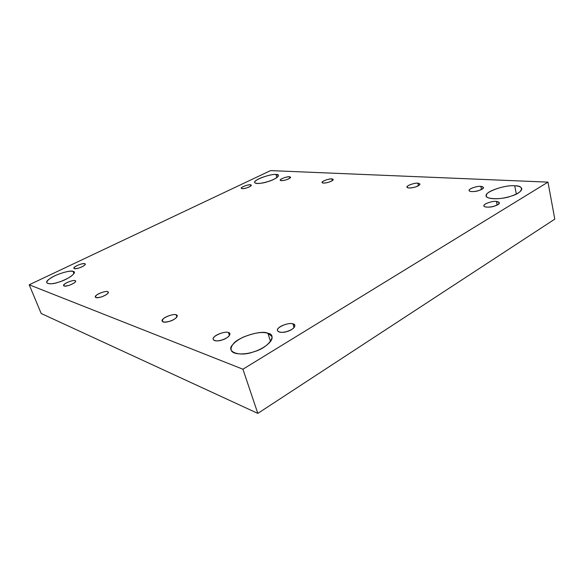 <?xml version="1.0" encoding="UTF-8"?>
<svg xmlns="http://www.w3.org/2000/svg" width="584" height="584" viewBox="0 0 584 584"><rect width="100%" height="100%" fill="white"/><g stroke="black" fill="none" stroke-linecap="round" stroke-linejoin="round"><path stroke-width="0.88" d="M276.882 177.536L275.969 174.448C270.122 173.725 252.259 180.609 254.792 182.566C256.588 185.989 278.911 179.244 278.4 175.39L275.969 174.448L276.882 177.536M250.813 186.011L250.427 184.756C248.003 184.391 240.185 187.42 241.294 188.282C242.09 189.756 251.587 186.807 251.368 185.15L250.427 184.756L250.813 186.011M289.876 178.149L289.467 176.733C286.883 176.397 279.13 179.383 280.254 180.244C281.05 181.77 290.803 178.894 290.577 177.164L289.467 176.733L289.876 178.149M332.34 180.595L331.865 178.865C328.982 178.485 320.915 181.595 322.12 182.551C322.967 184.31 333.522 181.368 333.238 179.405L331.865 178.865L332.34 180.595M418.451 185.675L417.852 183.179C414.355 182.719 405.676 186.033 407.019 187.201C407.902 189.45 420.319 186.464 419.889 183.989L417.852 183.179L418.451 185.675M481.508 189.471L480.844 186.347C476.887 185.822 467.784 189.238 469.2 190.566C470.032 193.194 484.034 190.26 483.479 187.398L480.844 186.347L481.508 189.471M516.351 194.027L514.716 185.8C504.78 184.544 483.063 192.654 486.428 196.012C486.333 198.801 496.692 199.757 505.89 197.531C513.635 195.917 522.132 191.939 521.782 188.61C520.964 186.851 518.607 185.909 514.716 185.8L516.351 194.027M497.181 205.013L496.429 201.4C492.151 200.743 482.494 204.385 484.012 205.911C484.91 208.911 500.014 205.918 499.364 202.663L496.429 201.4L497.181 205.013M294.073 327.514L292.942 323.857C288.416 322.018 275.298 327.858 277.604 330.654C279.568 335.048 295.752 329.989 294.781 325.273L292.942 323.857L294.073 327.514M270.538 341.516L267.895 333.252C262.063 331.508 253.726 332.858 242.886 337.311C234.169 341.808 230.271 346.086 231.191 350.137C232.454 354.977 245.623 354.853 254.215 351.634C263.362 348.94 273.852 340.954 271.859 336.479L267.895 333.252L270.538 341.516M229.439 335.464L228.453 332.544C224.358 330.661 211.028 336.691 213.313 339.457C215.233 343.56 230.804 338.048 229.826 333.683L228.453 332.544L229.439 335.464M176.915 316.922L176.164 314.827C172.747 313.25 160.22 318.813 162.221 321.127C163.841 324.456 177.981 319.163 177.164 315.637L176.164 314.827L176.915 316.922M108.237 292.92L107.741 291.642C105.149 290.438 93.783 295.329 95.404 297.081C96.623 299.534 108.996 294.694 108.361 292.131L107.741 291.642L108.237 292.92M75.584 281.597L75.197 280.612C72.963 279.568 62.196 284.123 63.641 285.634C64.678 287.715 76.227 283.152 75.679 280.992L75.197 280.612L75.584 281.597M73.942 273.589L73.088 271.421C70.08 270.626 64.517 271.852 56.385 275.086C49.83 278.101 46.618 280.67 46.749 282.802C49.253 284.444 54.159 283.912 61.473 281.203C69.744 277.816 73.978 274.83 74.168 272.246L73.088 271.421L73.942 273.589M85.184 264.603L84.826 263.669C82.68 262.785 72.599 266.983 73.934 268.297C74.883 270.158 85.768 265.976 85.308 264.019L84.826 263.669L85.184 264.603M257.814 413.392L242.929 369.219L29.2 284.78L41.187 313.491L257.814 413.392L41.187 313.491L29.2 284.78L270.56 170.608L547.974 182.128L554.8 219.131L257.814 413.392L554.8 219.131L547.974 182.128L242.929 369.219L257.814 413.392M242.929 369.219L547.974 182.128L270.56 170.608L29.2 284.78L242.929 369.219M84.826 263.669C85.87 264.691 83.943 266.136 79.037 268.005C74.35 269.18 73.007 268.771 75.007 266.779C78.65 264.581 81.921 263.545 84.826 263.669M73.088 271.421C78.234 271.859 67.926 279.692 58.743 282.145C49.18 285.642 42.69 283.138 49.589 278.875C53.998 274.94 70.817 269.611 73.088 271.421M75.197 280.612C76.249 281.795 74.168 283.386 68.97 285.386C64.028 286.605 62.641 286.116 64.817 283.904C66.693 282.145 74.19 279.765 75.197 280.612M107.741 291.642C109.084 292.993 106.967 294.759 101.39 296.942C95.995 298.249 94.374 297.672 96.521 295.205C98.397 293.241 106.492 290.671 107.741 291.642M176.164 314.827C179.47 315.28 174.835 320.003 169.732 321.302C163.359 322.784 161.177 322.003 163.177 318.966C164.965 316.557 174.331 313.572 176.164 314.827M228.453 332.544C232.374 333.136 227.833 338.559 222.124 339.983C216.547 342.173 210.766 340.041 214.116 337.129C215.773 334.347 226.096 331.048 228.453 332.544M267.895 333.252C278.013 334.625 268.034 348.247 253.631 351.823C239.703 357.328 224.928 351.619 232.958 344.436C236.739 337.567 261.544 329.632 267.895 333.252M292.942 323.857C297.329 324.419 293.394 329.923 287.438 331.398C281.758 333.647 275.064 331.544 278.181 328.58C279.466 325.77 290.102 322.368 292.942 323.857M496.429 201.4C500.663 202.261 500.021 203.831 494.502 206.101C489.976 207.853 482.406 207.262 484.085 205.334C484.041 203.648 492.947 200.808 496.429 201.4M514.716 185.8C525.337 185.471 522.855 193.056 510.81 196.217C500.269 200.254 482.72 199.042 486.596 194.757C486.487 191.048 506.554 184.661 514.716 185.8M480.844 186.347C484.698 187.055 484.034 188.457 478.851 190.552C474.602 192.172 467.653 191.764 469.288 190.019C469.317 188.523 477.661 185.865 480.844 186.347M417.852 183.179C421.02 183.814 420.166 185.099 415.304 187.019C409.742 188.413 407.033 188.26 407.187 186.566C407.508 185.201 415.209 182.755 417.852 183.179M331.865 178.865C334.194 179.398 333.157 180.514 328.748 182.208C323.93 183.442 321.82 183.325 322.419 181.858C324.894 180.084 328.04 179.084 331.865 178.865M289.467 176.733C291.431 177.222 290.328 178.259 286.153 179.835C281.7 180.989 279.853 180.887 280.619 179.529C283.109 177.886 286.05 176.952 289.467 176.733M250.427 184.756C252.171 185.274 250.967 186.318 246.82 187.873C242.491 188.997 240.798 188.873 241.747 187.501C244.331 185.851 247.229 184.938 250.427 184.756M275.969 174.448C281.853 174.142 276.203 179.339 268.019 181.58C260.157 184.413 251.324 183.807 255.763 180.843C257.734 178.317 272.232 173.733 275.969 174.448"/></g></svg>
